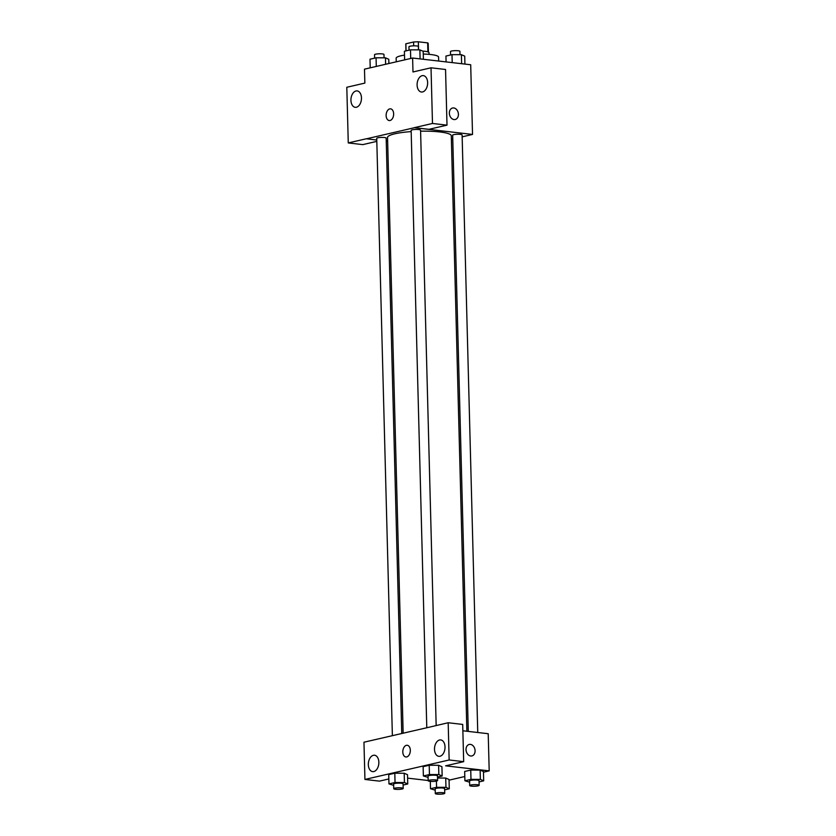 <?xml version="1.0" encoding="UTF-8"?>
<svg xmlns="http://www.w3.org/2000/svg" width="836" height="836" viewBox="0 0 836 836"><rect width="100%" height="100%" fill="white"/><g stroke="black" fill="none" stroke-linecap="round" stroke-linejoin="round"><path stroke-width="1.25" d="M406.056 50.871L405.868 43.785A11.202 1.912 178.5 0 0 405.784 44.026L405.962 50.892M405.868 43.785L413.58 41.999A11.202 1.912 178.5 0 1 418.345 41.8L427.656 42.876A11.202 1.912 178.5 0 1 428.189 43.441L428.419 52.104M413.684 45.834L413.58 41.999M427.896 51.895L427.656 42.876M418.554 49.878L418.345 41.8M422.682 51.1A11.788 2.006 -1.5 0 1 429.014 52.71L429.056 54.35M438.67 61.049L438.566 57.109A21.224 3.616 178.5 0 0 430.885 54.539A21.224 3.616 178.5 0 0 423.256 54.047M404.499 55.113A21.224 3.616 178.5 0 0 396.139 58.227L396.233 61.822M376.817 141.378L362.793 144.618L348.267 142.935L346.804 87.268L364.851 83.098L364.486 69.158L412.618 58.029L470.699 64.759L472.528 134.439L462.151 136.843M387.653 141.315L386.242 141.148M376.785 140.051L366.314 138.766L348.267 142.935M361.465 97.896A8.255 5.215 -83.4 0 0 357.15 90.915A8.255 5.215 -83.4 0 0 351.015 98.512A8.255 5.215 -83.4 0 0 355.248 107.311A8.255 5.215 -83.4 0 0 361.465 97.896M452.778 139.006L451.377 139.33M449.35 113.236A5.894 4.452 -103 0 1 452.558 108.011A5.894 4.452 -103 0 1 458.232 112.755A5.894 4.452 -103 0 1 455.212 119.496A5.894 4.452 -103 0 1 449.35 113.236M412.618 58.029L412.984 71.969L431.021 67.8L445.546 69.482L447.009 125.149L428.962 129.319L414.437 127.709L472.528 134.439M455.212 119.496A5.894 4.452 77 0 0 458.222 112.755A5.894 4.452 77 0 0 452.558 108.011M427.635 82.597A8.255 5.215 -83.4 0 0 423.319 75.616A8.255 5.215 -83.4 0 0 417.185 83.213A8.255 5.215 -83.4 0 0 421.417 92.012A8.255 5.215 -83.4 0 0 427.635 82.597M447.009 125.149L432.484 123.467L414.437 127.636M431.021 67.8L432.484 123.467M390.046 120.499A5.894 3.731 96.6 0 1 389.21 120.551A5.894 3.731 96.6 0 1 386.19 114.271A5.894 3.731 96.6 0 1 390.569 108.837A5.894 3.731 96.6 0 1 393.641 114.469A5.894 3.731 96.6 0 1 390.046 120.499M366.314 138.839L414.437 127.709M390.569 108.837A5.894 3.731 -83.4 0 0 386.19 114.271A5.894 3.731 -83.4 0 0 389.21 120.551M477.753 732.503L462.109 134.941A4.713 0.805 178.5 0 0 457.365 134.262A4.713 0.805 178.5 0 0 452.673 135.192L468.285 731.406M401.761 733.548L386.169 138.086A4.713 0.805 178.5 0 0 384.455 137.522A4.713 0.805 178.5 0 0 379.44 137.543A4.713 0.805 178.5 0 0 376.733 138.337L392.377 735.711M436.162 725.512L420.571 130.134A4.713 0.805 178.5 0 0 418.867 129.559A4.713 0.805 178.5 0 0 413.841 129.58A4.713 0.805 178.5 0 0 411.145 130.385L426.788 727.759M466.885 731.239L451.294 135.808A31.883 5.434 178.5 0 0 439.757 131.942A31.883 5.434 178.5 0 0 420.602 131.179M411.176 131.597A31.883 5.434 178.5 0 0 387.549 137.48L403.151 733.224M430.132 726.986L363.963 742.211L364.935 779.445L449.151 759.976L448.18 722.743L430.132 726.986M462.862 730.779L488.214 733.715L489.196 770.876L483.469 772.203M410.319 750.258A5.894 3.731 96.6 0 1 405.878 756.988A5.894 3.731 96.6 0 1 402.858 750.707A5.894 3.731 96.6 0 1 407.236 745.273A5.894 3.731 96.6 0 1 410.319 750.258M378.854 762.213A8.255 5.215 96.6 0 1 372.647 771.628A8.255 5.215 96.6 0 1 368.415 762.829A8.255 5.215 96.6 0 1 374.538 755.232A8.255 5.215 96.6 0 1 378.854 762.213M445.024 746.914A8.255 5.215 96.6 0 1 438.816 756.329A8.255 5.215 96.6 0 1 434.584 747.53A8.255 5.215 96.6 0 1 440.708 739.933A8.255 5.215 96.6 0 1 445.024 746.914M407.236 745.273A5.894 3.731 -83.4 0 0 402.858 750.707A5.894 3.731 -83.4 0 0 405.878 756.988M448.18 722.743L462.695 724.425L463.677 761.659L445.63 765.828L489.196 770.876M463.677 761.659L449.151 759.976M364.935 779.445L379.46 781.127L388.834 778.964M393.683 785.349L388.97 783.907L388.719 774.617L394.801 773.216L404.196 773.248L407.508 774.679L407.749 783.969L403.109 785.046M435.211 790.166L430.498 788.714L436.58 787.313L445.964 787.345L445.724 778.055L437.541 778.023L445.724 778.055L449.036 779.497L449.287 788.787L444.637 789.863M469.623 782.203L464.91 780.761L464.659 771.471L470.741 770.071L480.136 770.102L483.448 771.534L483.689 780.824L479.049 781.9M428.084 777.396L423.371 775.954L423.131 766.664L429.213 765.253L438.607 765.285L441.92 766.727L442.16 776.017L437.51 777.093M428.168 780.51L407.602 778.128M464.795 776.519L449.057 780.155M466.018 749.673A5.894 4.452 -103 0 1 469.226 744.448A5.894 4.452 -103 0 1 474.89 749.192A5.894 4.452 -103 0 1 471.88 755.932A5.894 4.452 -103 0 1 466.018 749.673M471.88 755.943A5.894 4.452 77 0 0 474.89 749.192A5.894 4.452 77 0 0 469.226 744.448M464.91 780.761L470.981 779.361L480.376 779.392L483.689 780.824M479.132 785.317L479.018 780.678A4.713 0.805 178.5 0 0 477.304 780.103A4.713 0.805 178.5 0 0 472.288 780.124A4.713 0.805 178.5 0 0 469.581 780.918L469.707 785.568A4.713 0.805 178.5 0 0 474.44 786.248A4.713 0.805 178.5 0 0 479.132 785.317A4.713 0.805 178.5 0 0 477.429 784.743A4.713 0.805 178.5 0 0 472.403 784.764A4.713 0.805 178.5 0 0 469.707 785.568M464.659 771.471L470.741 770.071L480.136 770.102L480.376 779.392M470.981 779.361L470.741 770.071M445.964 787.345L449.287 788.787M444.731 793.27L444.606 788.63A4.713 0.805 178.5 0 0 442.902 788.055A4.713 0.805 178.5 0 0 437.876 788.076A4.713 0.805 178.5 0 0 435.18 788.87L435.295 793.521A4.713 0.805 178.5 0 0 440.029 794.2A4.713 0.805 178.5 0 0 444.731 793.27A4.713 0.805 178.5 0 0 443.017 792.706A4.713 0.805 178.5 0 0 438.001 792.727A4.713 0.805 178.5 0 0 435.295 793.521M430.498 788.714L430.31 781.367M436.58 787.313L436.413 781.075M423.371 775.954L429.453 774.544L438.848 774.585L442.16 776.017M437.604 780.51L437.479 775.86A4.713 0.805 178.5 0 0 435.775 775.285A4.713 0.805 178.5 0 0 430.749 775.306A4.713 0.805 178.5 0 0 428.053 776.111L428.178 780.751A4.713 0.805 178.5 0 0 432.912 781.43A4.713 0.805 178.5 0 0 437.604 780.51A4.713 0.805 178.5 0 0 435.901 779.936A4.713 0.805 178.5 0 0 430.874 779.957A4.713 0.805 178.5 0 0 428.178 780.751M423.131 766.664L429.213 765.253L438.597 765.285L438.848 774.585M429.453 774.544L429.213 765.253M388.97 783.907L395.041 782.506L404.436 782.538L407.749 783.969M403.192 788.463L403.077 783.813A4.713 0.805 178.5 0 0 401.364 783.248A4.713 0.805 178.5 0 0 396.348 783.269A4.713 0.805 178.5 0 0 393.641 784.063L393.766 788.714A4.713 0.805 178.5 0 0 398.5 789.393A4.713 0.805 178.5 0 0 403.192 788.463A4.713 0.805 178.5 0 0 401.489 787.888A4.713 0.805 178.5 0 0 396.463 787.909A4.713 0.805 178.5 0 0 393.766 788.714M388.719 774.617L394.801 773.216L404.196 773.248L404.436 782.538M395.041 782.506L394.801 773.216M446.079 61.906L445.933 56.064L452.004 54.653L461.399 54.685L464.711 56.127L464.92 64.09M452.213 62.616L452.004 54.653M461.639 63.714L461.399 54.685M459.999 54.685L459.915 51.32A4.713 0.805 178.5 0 0 458.212 50.756A4.713 0.805 178.5 0 0 453.185 50.777A4.713 0.805 178.5 0 0 450.489 51.571L450.573 54.988M404.624 59.878L404.394 51.247L410.476 49.846L419.871 49.878L423.183 51.32L423.392 59.283M410.706 58.468L410.476 49.846M420.1 58.896L419.871 49.878M418.47 49.878L418.387 46.513A4.713 0.805 178.5 0 0 416.673 45.938A4.713 0.805 178.5 0 0 411.657 45.959A4.713 0.805 178.5 0 0 408.95 46.764L409.044 50.181M370.212 67.831L369.993 59.21L376.064 57.799L385.459 57.83L388.771 59.272L388.886 63.515M376.294 66.431L376.064 57.799M385.626 64.267L385.459 57.83M384.058 57.83L383.975 54.465A4.713 0.805 178.5 0 0 382.271 53.901A4.713 0.805 178.5 0 0 377.245 53.922A4.713 0.805 178.5 0 0 374.549 54.716L374.632 58.133"/></g></svg>

